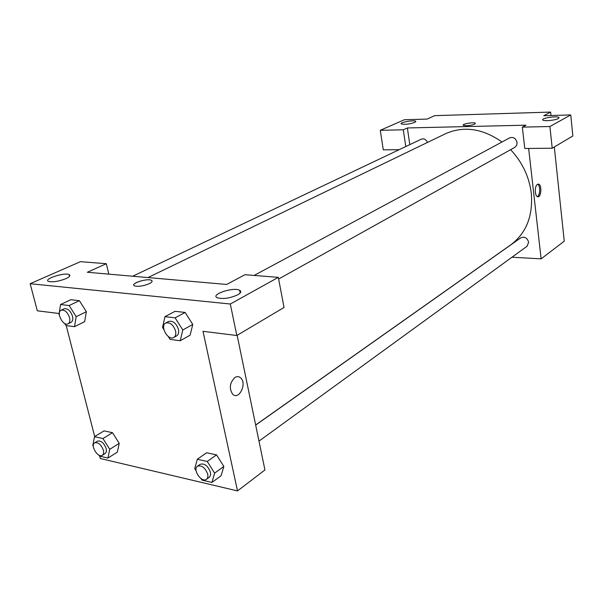 <?xml version="1.0" encoding="UTF-8"?>
<svg xmlns="http://www.w3.org/2000/svg" width="603" height="603" viewBox="0 0 603 603"><rect width="100%" height="100%" fill="white"/><g stroke="black" fill="none" stroke-linecap="round" stroke-linejoin="round"><path stroke-width="0.9" d="M399.171 149.687L383.282 149.838L380.274 130.308L404.402 119.741L427.06 119.085L434.642 115.663L550.622 112.083L550.984 115.512M554.308 146.981L564.257 241.177L541.117 258.86L511.962 257.225M414.728 122.424L415.731 121.293C414.344 119.726 399.194 122.477 401.266 123.924C404.613 124.723 409.098 124.226 414.728 122.424M405.781 146.552L403.309 129.796L380.274 130.308M409.814 144.63L407.372 127.964L403.309 129.796M537.431 184.367L538.539 184.149C542.187 184.744 541.238 197.957 537.635 196.721C534.665 196.292 534.492 185.905 537.431 184.367M528.65 148.451L541.117 258.86M552.212 148.225L549.906 126.517L522.341 127.127L524.776 148.489L552.212 148.225L572.85 135.969L570.747 114.939L543.793 115.716L550.622 112.083M537.333 196.608C540.273 195.576 540.522 185.385 537.642 184.254M558.288 118.557L558.943 117.54C557.632 115.618 540.718 118.203 542.798 120.005C543.665 121.422 555.378 120.336 558.288 118.557M570.747 114.939L549.906 126.517M522.341 127.127L526.02 125.175L407.372 127.964M466.285 125.756L463.247 125.326C461.529 124.03 474.275 121.851 475.405 123.253C475.058 124.467 472.013 125.303 466.285 125.756M475.405 123.253L475.405 123.253C474.403 121.949 462.659 123.773 463.142 125.153M427.512 142.421C426.035 139.414 423.992 138.321 421.369 139.142L132.705 276.227M278.624 279.023L514.864 147.32L516.65 145.361L517.072 142.542C515.882 138.306 513.432 136.745 509.731 137.846L254.119 275.443M258.981 441.125L527.06 246.25L528.643 242.255C527.233 237.831 524.64 236.338 520.864 237.778L255.672 425.1M255.657 424.994L510.786 244.818C526.253 233.18 533.09 215.995 531.296 193.254C529.2 176.709 522.304 162.184 510.628 149.68M502.005 142.007C482.566 128.409 463.677 125.673 445.346 133.798L147.969 277.568M226.653 284.45L87.352 272.262L106.316 263.715L80.455 261.664L30.15 283.704L230.316 304.018L278.307 277.357L244.954 274.712L226.653 284.45M237.145 335.313L264.936 469.963L237.522 490.917L100.339 458.514L99.729 456.154M149.34 283.644C143.416 286.071 138.486 286.817 134.544 285.89C129.426 283.847 147.14 277.975 151.368 280.274C152.785 281.081 152.107 282.196 149.34 283.644M65.976 278.631C58.762 281.413 52.966 282.34 48.587 281.413C42.707 279.249 64.325 272.126 69.104 274.591C70.762 275.503 69.722 276.852 65.976 278.631M237.703 294.829C229.879 298.289 223.065 299.269 217.261 297.776C209.957 294.611 233.565 286.757 239.632 290.254C241.592 291.4 240.951 292.93 237.703 294.829M152.092 281.006L151.368 280.282C147.901 278.322 132.728 282.506 133.791 285.151M278.307 277.357L284.051 307.462L236.813 335.509L203 331.318L237.522 490.917M236.813 335.509L230.316 304.018M30.15 283.704L37.311 310.809L59.177 313.515M108.819 274.139L106.316 263.715M59.418 315.165L59.019 314.54L60.556 304.53L70.8 299.721L79.377 300.678L86.357 311.713L84.646 321.655L74.523 326.683L65.953 325.537L64.611 323.419M93.337 446.318L92.802 445.474L94.498 436.693L104.04 430.881L112.505 432.683L119.228 443.341M196.081 470.724L194.746 468.621L197.287 459.275L206.61 452.763L216.53 454.881L223.849 466.428M163.873 329.555L162.539 327.444L164.958 316.665L175.021 311.321L185.136 312.444L192.764 324.437L190.141 335.147L180.229 340.748L170.114 339.399L168.267 336.489M94.701 436.572L66.209 325.575M234.921 377.493C236.956 376.272 238.826 376.355 240.529 377.742C247.343 383.093 239.105 400.663 232.69 394.264C228.959 388.385 229.705 382.792 234.921 377.493C236.956 376.272 238.826 376.355 240.522 377.742L240.522 377.742C247.336 383.093 239.097 400.663 232.69 394.264M197.287 459.275L207.236 461.461L214.615 473.129L211.939 482.453L202.013 480.131L201.063 478.616M206.475 479.295L209.143 477.357C210.447 476.317 210.854 474.584 210.372 472.164C207.877 465.727 204.47 463.112 200.151 464.318L197.467 466.217C192.214 469.473 201.673 483.229 206.475 479.295C207.779 478.254 208.186 476.521 207.696 474.101C205.193 467.642 201.786 465.019 197.467 466.217M206.61 452.763L216.53 454.881L223.841 466.428L221.12 475.707L211.939 482.453M207.236 461.461L216.53 454.881M214.615 473.129L223.841 466.428M94.498 436.693L102.977 438.554L109.746 449.318L107.945 458.076L99.48 456.094L98.839 455.069M102.329 455.303L105.065 453.577C106.332 452.657 106.693 450.969 106.128 448.496C103.904 442.813 101.01 440.371 97.43 441.155L94.679 442.843C90.005 445.323 98.04 458.416 102.329 455.303C103.603 454.383 103.957 452.687 103.384 450.215C101.161 444.524 98.259 442.067 94.679 442.843M104.04 430.881L112.505 432.683L119.221 443.348L117.366 452.062L107.945 458.076M102.977 438.554L112.505 432.683M109.746 449.318L119.221 443.348M164.958 316.665L175.104 317.841L182.799 329.969L180.229 340.748M173.762 337.492L176.634 335.886C178.45 334.71 179.061 332.562 178.465 329.434C176.227 323.155 172.948 320.502 168.636 321.459L165.727 323.02C159.591 325.899 168.033 341.117 173.762 337.492C175.571 336.316 176.182 334.16 175.579 331.024C173.325 324.731 170.046 322.062 165.727 323.02M175.021 311.321L185.136 312.444L192.756 324.444L182.799 329.969M175.104 317.841L185.136 312.444M60.556 304.53L69.141 305.533L76.174 316.681L74.523 326.683M68.079 323.803L71.011 322.371C72.692 321.361 73.189 319.311 72.511 316.221C70.476 310.666 67.679 308.193 64.129 308.796L61.174 310.198C55.853 312.339 63.119 326.638 68.079 323.803C69.752 322.801 70.25 320.751 69.564 317.653C67.521 312.083 64.725 309.603 61.174 310.198M70.8 299.721L79.377 300.678L86.35 311.721L76.174 316.681M69.141 305.533L79.377 300.678M415.731 121.293L415.791 121.708M538.539 184.149L537.959 184.149M558.943 117.54L558.989 117.984M69.104 274.591L69.549 276.332M239.632 290.254L240.182 292.968"/></g></svg>
